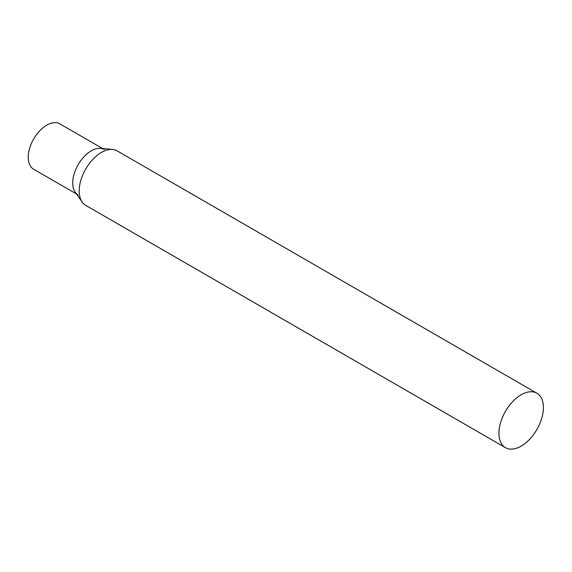 <?xml version="1.0" encoding="UTF-8"?>
<svg xmlns="http://www.w3.org/2000/svg" width="572" height="572" viewBox="0 0 572 572"><rect width="100%" height="100%" fill="white"/><g stroke="black" fill="none" stroke-linecap="round" stroke-linejoin="round"><path stroke-width="0.86" d="M78.142 194.923A26.198 15.122 -60 0 1 74.131 173.931A26.198 15.122 -60 0 1 91.241 150.844A26.198 15.122 -60 0 1 104.34 149.542M76.426 193.929L33.669 169.248A26.198 15.122 -60 0 1 29.651 148.248A26.198 15.122 -60 0 1 46.768 125.168A26.198 15.122 -60 0 1 59.867 123.867L102.631 148.556M536.886 393.207L117.167 150.886A31.446 18.154 120 0 0 112.591 149.464A31.446 18.154 120 0 0 90.34 162.284A31.446 18.154 120 0 0 79.208 190.962A31.446 18.154 120 0 0 82.204 202.102A31.446 18.154 120 0 0 85.721 205.355L505.441 447.676A31.446 18.154 120 0 0 529.672 439.253A31.446 18.154 120 0 0 543.4 407.607A31.446 18.154 120 0 0 536.886 393.207A31.446 18.154 120 0 0 512.655 401.637A31.446 18.154 120 0 0 498.927 433.283A31.446 18.154 120 0 0 505.441 447.676M112.591 149.464L100.529 148.362A26.198 15.122 120 0 0 81.996 159.037A26.198 15.122 120 0 0 72.716 182.926A26.198 15.122 120 0 0 75.211 192.213L82.204 202.102"/></g></svg>
